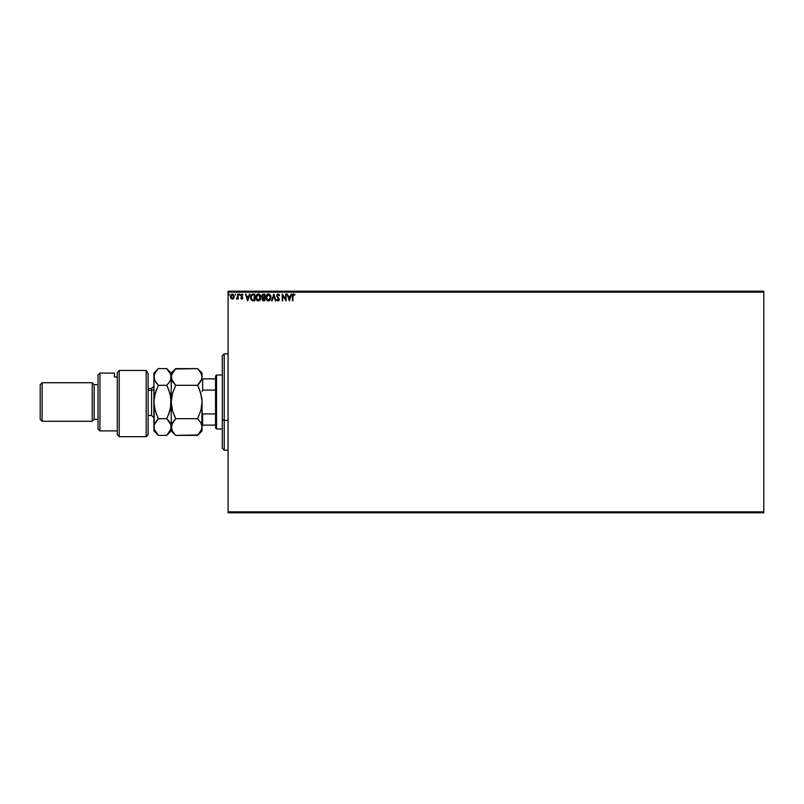 <?xml version="1.0" encoding="UTF-8"?>
<svg xmlns="http://www.w3.org/2000/svg" width="804" height="804" viewBox="0 0 804 804"><rect width="100%" height="100%" fill="white"/><g stroke="black" fill="none" stroke-linecap="round" stroke-linejoin="round"><path stroke-width="1.21" d="M228.085 292.164L763.8 292.164L763.8 511.836L228.085 511.836L228.085 292.164L228.085 512.801L763.8 512.801L228.085 512.801L228.085 511.836L763.8 511.836L763.8 292.164L228.085 292.164L228.085 291.199L228.085 292.164M234.215 296.314L233.723 298.284L233.763 294.867L232.326 294.003L230.879 294.867L230.537 297.45L232.326 299.098L233.723 298.284L232.326 299.098L233.723 298.284L234.225 296.535L232.326 294.003L230.416 296.535L230.929 298.294L232.326 299.098L230.929 298.294L230.426 296.314M237.682 294.083L238.205 294.083L237.682 294.083L237.522 297.771L236.386 298.937L237.682 298.294L238.205 299.018L238.205 294.083L238.205 299.018L238.205 294.083L237.682 294.083L237.602 297.43L236.386 298.937L237.682 298.294L238.205 299.018L237.682 299.018M242.959 294.666L242.054 294.013L241.059 294.475L240.888 296.003L242.265 297.832L240.798 298.405L241.642 299.088L242.547 298.666L242.697 297.229L241.321 295.259L242.959 294.666L241.893 294.003L240.798 295.42L242.265 297.832L240.798 298.405L241.793 299.098L240.798 298.405L242.265 297.832L240.798 295.42L241.893 294.003L242.959 294.666L242.657 295.128L242.959 294.666L241.893 294.003L242.868 294.525M253.149 294.083L251.139 295.098L250.637 298.304L251.883 300.475L254.717 300.827L254.717 294.083L253.149 294.083C251.35 294.334 250.486 295.43 250.567 297.369L252.094 300.585L254.717 300.827L254.717 294.083L254.717 300.827L252.185 300.626M263.4 294.083L264.747 294.083L262.888 294.163L261.903 295.309L261.963 296.827L262.878 297.721L262.325 299.802L263.149 300.746L264.747 300.827L264.747 294.083L264.747 300.827L264.747 294.083L263.4 294.083L261.813 296.003L262.878 297.721L262.245 299.158L263.792 300.827L264.747 300.827L263.792 300.827L262.245 299.158L262.797 297.792M272.144 300.827L271.581 300.827L273.742 294.083L271.581 300.827L272.144 300.827L273.782 295.711L275.42 300.827L275.993 300.827L273.832 294.083L275.993 300.827L273.832 294.083L271.581 300.827L272.144 300.827L273.782 295.711L275.42 300.827L275.993 300.827L275.42 300.827M285.591 294.083L285.591 299.108L282.214 294.083L282.214 300.827L282.737 300.827L282.737 295.802L286.103 300.827L286.103 294.083L285.591 294.083L286.103 294.083L285.591 294.083L285.591 299.108L282.214 294.083L282.214 300.827L282.737 300.827L282.737 295.802L286.103 300.827L286.103 294.083L285.993 300.827M292.415 296.274L292.415 300.827L292.937 300.827L292.998 295.299L294.927 294.696L293.651 293.912L292.636 294.576L292.415 300.827L292.937 300.827L292.937 296.344L292.937 300.827L292.415 300.827L292.415 296.274L293.651 293.912L294.927 294.696L293.56 293.922M290.988 294.083L291.55 294.083L289.39 300.827L291.55 294.083L290.294 296.244L288.405 296.244L287.149 294.083L289.309 300.827L291.55 294.083L290.294 296.244L288.405 296.244L287.149 294.083L289.309 300.827L287.149 294.083L287.711 294.083M278.345 294.636L279.199 295.731L278.144 294.606L277.199 295.751L279.279 299.43L278.073 301.008L276.767 299.862L278.073 301.008L276.767 299.862L277.169 299.45L278.073 300.314L278.757 299.46L276.676 295.741L278.104 293.912L279.621 295.39L279.199 295.731L279.219 294.596L277.943 293.922L276.707 296.053L278.747 299.611L278.073 300.314L277.169 299.45L276.767 299.862L278.073 301.008L279.259 299.701L277.209 295.922L277.943 294.626L279.621 295.39L278.455 293.962M270.978 297.43L270.345 295.128L268.375 293.912L266.405 295.148L265.792 297.771L266.787 300.274L268.415 301.008L270.204 300.003L270.978 297.43L268.415 301.008L270.978 297.43C270.998 295.51 270.134 294.334 268.375 293.912C266.616 294.354 265.752 295.53 265.782 297.46C265.752 299.41 266.626 300.585 268.415 301.008L268.415 301.008M260.948 297.43L260.024 294.736L258.034 293.932L256.375 295.148L255.762 297.771L256.757 300.274L258.385 301.008L260.174 300.003L260.948 297.43C260.968 295.51 260.104 294.334 258.345 293.912C256.587 294.354 255.722 295.53 255.752 297.46C255.722 299.41 256.597 300.585 258.385 301.008L260.948 297.43M249.31 294.083L249.873 294.083L247.712 300.827L249.873 294.083L248.617 296.244L246.727 296.244L245.461 294.083L247.632 300.827L249.873 294.083L248.617 296.244L246.727 296.244L245.461 294.083L247.632 300.827L245.461 294.083L246.034 294.083M239.843 294.565L239.411 294.003L238.979 294.565L239.411 295.128L239.843 294.565L239.411 295.128L239.843 294.565L239.411 295.128L238.979 294.565L239.411 295.128L238.979 294.565L239.411 294.003L238.979 294.565L239.411 294.003L239.411 295.128L238.979 294.565L239.411 294.003L239.411 295.128L238.979 294.565L239.411 294.003L239.843 294.565M235.431 294.003L235.482 295.118M229.381 294.565L228.627 294.194L228.758 295.068L229.381 294.565L228.949 295.128L229.381 294.565L228.949 295.128L228.517 294.565L228.949 295.128L228.949 294.003L228.999 295.118M763.8 291.199L228.085 291.199L763.8 291.199L763.8 292.164L763.8 291.199M292.455 295.339L292.545 294.807M292.415 296.053L292.947 294.163M293.46 293.922L294.023 293.983M294.927 294.696L294.666 295.209L294.375 294.153M294.666 295.209L293.922 294.666M292.937 296.344L293.661 294.606L292.947 295.822M289.35 299.209L288.626 296.937L290.073 296.937L289.35 299.209L288.626 296.937L290.073 296.937L289.35 299.209M282.737 300.827L282.214 300.827L282.335 294.083M279.199 295.721L278.817 295.018M278.043 294.616L277.199 295.751L277.752 294.706M277.993 297.239L279.008 298.405L277.993 297.239M279.259 299.701L278.988 300.475M277.42 299.872L276.767 299.862M277.169 299.45L278.073 300.314L277.169 299.45L278.073 300.314L278.445 298.585L278.747 299.611M277.762 300.224L278.757 299.46L278.224 300.294M277.802 297.912L278.576 298.786M276.908 294.756L277.33 294.204M266.405 295.138L267.099 294.354M267.551 294.083L268.054 293.932M269.008 300.907L269.822 300.425M266.405 295.148L266.044 295.872M268.677 300.284L266.315 297.711L268.385 294.606L270.456 297.43L268.516 300.304M266.657 299.078L266.335 297.952M268.144 300.294L267.591 300.093M266.335 296.977L267.3 295.008M266.938 295.39L266.616 295.932M263.561 300.827L263.019 300.696M262.627 297.601L261.963 296.827M262.958 297.128L262.325 296.003L263.139 297.209L262.325 296.003L263.632 294.777L262.325 296.003L263.139 297.209L262.355 296.294M262.777 298.877L264.235 300.143L264.235 297.972L262.757 299.148L263.692 300.143L262.757 299.148L264.235 297.972L264.235 300.143L262.807 299.53L263.561 298.003M262.767 299.008L263.4 300.113M264.235 297.289L264.235 294.777L264.235 297.289M262.355 295.701L262.848 294.927M263.632 294.777L264.235 294.777L263.632 294.777M260.908 298.043L260.727 298.897M258.385 301.008L257.782 300.927M256.747 300.274L256.174 299.43M255.793 296.857L255.893 296.254M259.491 294.254L260.315 295.118L259.491 294.254M255.903 298.676L256.094 299.249M259.059 294.756L260.275 296.324M260.245 298.656L260.426 297.43L258.114 300.294L256.275 297.46L258.355 294.606L260.355 298.214M259.782 299.53L258.486 300.304M256.627 299.078L256.305 297.952M258.114 300.294L257.561 300.093M256.305 296.977L257.27 295.008M256.898 295.39L256.587 295.932M259.632 295.199L259.069 294.767M258.968 300.183L259.672 299.671M253.692 300.827L251.702 300.344M250.637 298.304L251.089 299.631M250.577 297.068L250.637 296.485M252.245 294.204L252.858 294.093M252.366 299.952L251.35 298.867L252.366 299.952L253.863 300.143L252.366 299.952L251.089 297.379L251.943 295.128L254.195 294.777L254.195 300.143L253.481 300.133L254.195 300.143L254.195 294.777L253.642 294.777M247.672 299.209L246.949 296.937L248.396 296.937L247.672 299.209L246.949 296.937L248.396 296.937L247.672 299.209M242.597 295.028L241.954 294.606L242.657 295.128L241.954 294.606L241.311 295.4L242.788 297.812L241.793 299.098L240.798 298.405M241.23 298.153L242.265 297.832L240.798 295.42L241.893 294.003M241.099 297.972L241.763 298.495L241.099 297.972L241.763 298.495L242.265 297.832L240.969 296.184M241.883 298.485L242.265 297.832M242.657 295.128L241.954 294.606L241.311 295.4L241.954 294.606L241.311 295.4L242.617 297.048L241.692 296.143M241.813 294.626L241.311 295.4L242.064 294.616M241.441 295.872L241.994 296.374M242.778 297.611L241.793 299.098L242.657 297.138M242.728 298.254L242.235 298.987M239.411 295.128L238.979 294.565L239.512 295.108M237.612 298.435L236.778 299.098L237.009 298.465M236.778 299.098L237.682 298.294L236.858 299.098M236.868 298.495L237.682 295.741L236.868 298.495L237.622 297.329M230.446 296.103L230.597 295.45M232.738 299.048L233.451 298.616M232.326 294.606L233.703 296.535L232.235 298.495L231.019 295.882L230.959 296.867L232.326 294.606L233.291 295.138M233.381 295.279L233.683 296.204M232.235 298.495L233.703 296.535L232.647 298.445M232.155 298.485L230.959 296.867M253.481 300.133L252.546 300.013M231.019 295.882L231.261 295.279M233.632 297.189L233.381 297.802M224.236 420.391L224.236 353.82L224.236 420.391L228.085 420.391L224.236 420.391L224.236 450.18L224.236 420.391L222.306 419.658L224.236 420.391M222.306 355.75L222.306 419.658L222.306 355.75L224.236 353.82L228.085 353.82M222.306 448.25L222.306 419.658L222.306 448.25L224.236 450.18L228.085 450.18M215.562 413.919L215.562 428.019L216.527 428.974L216.527 375.026L215.562 375.981L215.562 413.919L215.562 375.981L216.527 375.026L216.527 428.974L222.306 428.974L216.527 428.974L215.562 428.019L215.562 413.919L202.648 413.919L202.075 412.593L202.648 413.919L202.648 425.125L215.562 425.125L202.648 425.125L202.648 413.919L215.562 413.919M222.306 375.026L216.527 375.026L222.306 375.026M202.075 425.125L202.648 425.125L202.075 425.125M202.075 391.407L202.648 390.081L215.562 390.081L202.648 390.081L202.648 378.875L202.075 378.875L202.648 378.875L202.648 390.081L202.075 391.407M215.562 378.875L202.648 378.875L215.562 378.875M146.187 370.463L148.117 373.629L146.187 370.463L119.213 370.463L119.213 436.683L119.213 370.463L117.283 372.604L117.283 434.763L117.283 372.604L119.213 370.463L146.187 370.463L146.187 436.683L146.187 370.463L148.117 373.629L146.187 370.463M148.117 434.763L146.187 436.683L148.117 434.763L148.117 373.629L148.117 434.763M99.937 373.096L98.008 375.026L98.008 428.974L99.937 430.904L99.937 373.096L99.937 430.904L117.283 430.904L99.937 430.904L98.008 428.974L98.008 375.026L99.937 373.096L114.389 373.096L99.937 373.096M92.229 421.266L94.158 419.346L94.158 384.654L92.229 382.734L92.229 421.266L92.229 382.734L42.13 382.734L40.2 384.654L40.2 419.346L42.13 421.266L42.13 382.734L42.13 421.266L92.229 421.266L42.13 421.266L40.2 419.346L40.2 384.654L42.13 382.734L92.229 382.734L94.158 384.654L94.158 419.346L98.008 419.346L94.158 419.346L92.229 421.266M98.008 384.654L94.158 384.654L98.008 384.654M114.389 374.081L114.389 376.965L117.283 376.965L114.389 376.965L114.389 373.096M148.117 415.487L151.584 415.487L151.584 390.322A2.311 2 180 0 0 153.896 388.312A2.311 2 0 0 1 151.584 390.322L148.117 390.322L151.584 390.322L151.584 388.513L153.896 386.201M201.291 408.744L202.075 402L202.075 430.904L202.075 427.035L200.829 431.316L197.603 435.376L175.714 435.376L172.498 431.346L171.242 427.035L172.478 422.743L175.714 418.693L197.603 418.693L200.809 422.723L202.075 427.035L200.809 422.723L197.603 418.693L175.714 418.693L172.498 410.623L171.242 402L172.478 393.427L175.714 385.307L197.603 385.307L200.809 393.377L202.075 402L200.829 410.573L197.603 418.693L200.829 410.573L202.075 402L201.754 397.678L202.075 402L201.754 397.678L199.523 389.608M202.065 377.086L200.819 381.257L197.603 385.307L175.714 385.307L171.564 379.146L171.564 374.785L175.714 368.624L197.603 368.624L200.819 372.674L202.075 376.965L202.075 373.096L201.744 379.156L197.603 385.307L199.312 383.438M202.075 373.096L197.603 368.624L199.402 370.614L197.603 368.624L175.312 369.026M156.7 370.443L158.368 368.624L166.77 368.624L169.996 372.674L171.242 376.965L171.242 402L171.242 376.965L172.488 372.674L175.714 368.624L171.242 373.096L171.242 376.965L172.347 381.006M173.855 383.247L172.488 381.257M173.905 383.327L175.714 385.307L172.478 393.427L171.242 402L172.498 410.623L175.714 418.693L171.564 424.864L172.488 422.743M201.744 406.382L201.291 408.764M201.09 423.236L201.362 423.819M171.242 377.086L169.986 381.267L166.77 385.307L169.976 393.377L171.242 402L169.996 410.573L166.77 418.693L170.91 424.844L171.242 430.904L171.242 402L171.242 427.035L171.574 429.225L171.986 423.718M169.996 431.326L166.77 435.376L171.242 430.904L175.714 435.376L173.915 433.386L175.714 435.376L197.995 434.974M202.075 402L201.774 429.095M175.714 418.693L173.905 420.673L175.714 418.693L173.915 414.713M174.96 369.408L173.915 370.614M171.574 429.225L173.945 433.426M199.422 420.703L197.603 418.693M199.382 389.257L198.156 386.463M199.513 389.578L197.603 385.307M201.402 380.091L201.744 379.156M199.402 370.614L201.744 374.795M199.402 433.386L197.603 435.376L201.754 429.195M169.996 431.316L171.242 427.035L170.91 424.844L170.92 429.195L166.77 435.376L158.368 435.376L154.227 429.225L153.896 373.096L153.896 430.904L154.217 424.864L158.368 418.693L156.569 420.673L158.368 418.693L155.152 410.623L153.896 402L155.142 393.427L158.368 385.307L155.142 381.257L153.896 376.965L155.142 372.674L157.966 369.026M170.569 380.091L171.242 373.096L166.77 368.624L158.368 368.624L153.896 373.096M169.976 381.277L168.569 383.327M166.77 385.307L158.368 385.307L166.77 385.307L168.699 389.608L167.322 386.463M170.458 408.764L170.92 397.678L171.242 402L170.92 397.678L168.569 389.287M168.629 420.753L166.77 418.693L158.368 418.693L166.77 418.693L169.986 410.603L168.569 414.703L170.92 406.321L171.242 402M169.986 422.733L170.528 423.798M154.589 423.839L158.368 418.693M155.423 422.281L154.217 424.864L154.217 429.215L153.896 427.035M154.7 408.884L155.152 410.603M156.559 414.703L154.227 406.382L153.896 402L154.217 397.678L156.559 389.297L155.152 393.397M156.499 433.306L158.368 435.376L154.227 429.225M154.85 380.724L156.559 383.317L154.217 379.136L153.896 376.965L154.217 379.126L154.217 374.785L156.569 370.614M155.815 382.322L158.368 385.307L155.142 393.397M154.669 395.256L154.217 397.648L154.68 395.236M170.91 379.156L169.986 381.267M166.77 368.624L170.91 374.795M168.569 420.673L169.976 422.723M171.242 427.035L170.91 424.854M153.896 430.904L158.368 435.376L166.77 435.376M154.669 408.744L155.142 410.603M170.458 408.744L170.91 406.352M151.584 415.356L151.584 390.322M146.187 436.683L119.213 436.683L117.283 434.763M202.075 430.904L197.603 435.376M151.584 388.513L148.117 388.513M151.584 415.487L153.896 417.799"/></g></svg>
